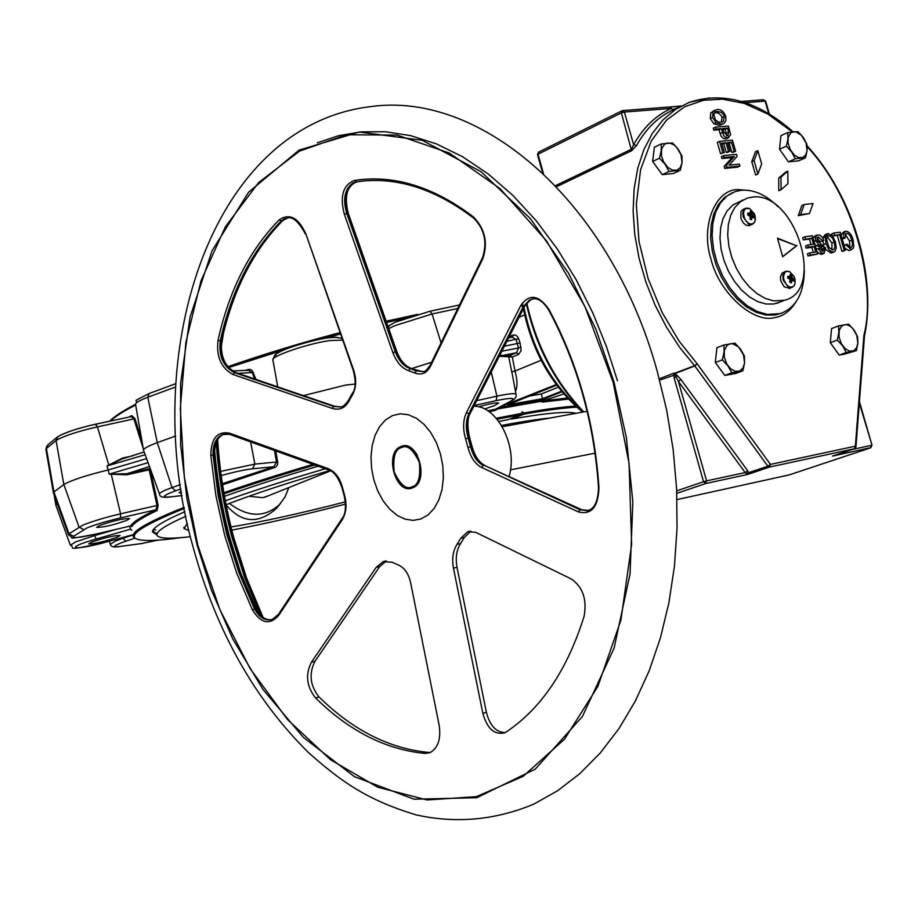 <?xml version="1.0" encoding="UTF-8"?>
<svg xmlns="http://www.w3.org/2000/svg" width="918" height="918" viewBox="0 0 918 918"><rect width="100%" height="100%" fill="white"/><g stroke="black" fill="none" stroke-linecap="round" stroke-linejoin="round"><path stroke-width="1.38" d="M417.162 454.892C412.469 447.548 407.156 444.817 401.235 446.699C384.16 452.459 395.83 495.009 412.48 487.642L417.954 483.017L420.937 474.801M240.608 572.66L230.016 538.373C222.225 509.846 217.004 479.425 214.364 447.112M795.688 302.309C789.95 311.34 782.779 316.469 774.195 317.697C752.955 323.32 719.001 292.394 711.083 259.519C700.354 226.998 714.801 189.842 737.452 189.567L749.547 190.496M749.088 223.659L746.529 221.651L744.544 218.553L743.454 213.228L744.211 210.256L745.99 208.466L749.799 208.661L754.883 215.225C756.076 222.064 754.148 224.876 749.088 223.659M789.032 286.772L786.519 284.821L783.915 279.99L783.467 276.444L784.947 272.359L787.07 271.246L789.652 271.728L793.909 276.307L794.919 279.141C795.619 285.406 793.657 287.954 789.032 286.772M481.64 467.48L578.374 511.877C591.364 515.182 598.226 507.126 598.949 487.71C594.657 423.164 578.019 363.78 549.033 309.573C538.717 294.735 529.284 293.427 520.736 305.625L466.447 412.641C463.005 420.123 462.718 428.855 465.575 438.827L467.939 447.376C470.636 457.439 475.203 464.141 481.64 467.48L483.247 465.449C477.314 462.339 473.091 456.097 470.578 446.722L468.169 438.001C465.495 428.695 465.736 420.57 468.891 413.616L523.249 306.635L529.72 299.842L533.427 298.866M414.534 372.892C421.385 375.508 426.686 373.339 430.416 366.385L482.799 258.784C488.158 242.88 485.071 228.949 473.516 217.004C433.652 186.71 394.029 174.5 354.623 180.376C343.114 184.805 339.671 196.085 344.307 214.215L392.87 352.615C396.496 362.197 401.763 368.221 408.671 370.711L414.534 372.892L416.99 370.654L422.888 371.652M506.495 731.807C541.471 708.214 567.324 669.738 584.077 616.391C587.118 599.592 582.907 587.141 571.455 579.051L475.662 532.314L467.732 531.74L460.756 538.281L457.026 544.328C452.976 550.766 451.782 558.706 453.458 568.139L482.845 713.309C487.171 728.743 494.481 735.226 504.774 732.759L506.495 731.807M299.383 151.195L346.212 134.774L397.046 135.072L449.35 153.065L500.184 188.718L546.405 240.745L584.961 306.566L613.167 382.347L629.06 463.349L631.641 544.34L620.912 620.189L597.928 686.32L564.536 739.174L523.134 776.33L476.419 796.64L427.077 799.98L377.677 787.185L330.491 759.702L287.449 719.471L250.155 668.683L219.918 609.736L197.737 545.074L184.357 477.245L180.307 408.831L185.849 342.46L200.996 280.816L225.472 226.631L258.624 182.567L299.383 151.195M420.926 518.957L428.052 514.918L434.157 508.434L438.884 499.84L442.017 489.535L443.348 478.06L442.832 466.011L440.468 454.02L436.394 442.694L430.817 432.642L424.047 424.368L416.416 418.298L408.349 414.729L400.237 413.811L392.514 415.579L385.537 419.905L379.65 426.549L375.141 435.189L372.215 445.379L371.01 456.602L371.572 468.329L373.867 479.999L377.791 491.027L383.15 500.907L389.702 509.146L397.115 515.331L405.056 519.152L413.134 520.391L420.926 518.957M383.299 561.575L376.219 567.313L311.409 662.257C305.189 674.65 306.566 686.526 315.528 697.909C349.333 731.153 385.881 749.662 425.16 753.448L430.083 752.634C438.07 747.963 441.099 738.875 439.183 725.369L410.633 582.712C408.567 573.589 404.425 567.657 398.194 564.903L392.376 562.321L383.299 561.575M386.352 560.978L379.754 566.532L314.92 661.385C308.7 673.766 310.066 685.643 319.039 697.003C352.845 730.2 389.393 748.675 428.683 752.439L430.542 752.416M470.796 531.166L464.313 537.5L460.756 538.281M412.389 487.883C429.911 482.352 417.862 438.62 401.017 446.527C383.781 452.344 395.566 495.318 412.389 487.883M396.415 351.743L396.209 351.617C399.617 360.499 404.54 366.098 411 368.439L410.105 368.577C403.668 366.259 398.733 360.659 395.302 351.755L346.729 213.343C342.644 199.149 344.686 189.028 352.845 183.015L356.184 181.89L353.763 182.923C345.604 188.936 343.561 199.045 347.635 213.251L347.876 213.504M533.232 298.878L530.638 299.716L524.167 306.497L469.786 413.456C466.631 420.387 466.39 428.511 469.064 437.84L469.35 438.081M348.679 399.927C345.363 404.792 342.735 407.087 340.762 406.812L333.704 406.433L234.457 372.674C223.281 366.775 218.541 356.184 220.24 340.876C231.325 291.109 251.589 251.211 281.034 221.169L283.96 219.035L288.126 217.899L282.767 220.331M278.372 614.452L272.221 619.478C265.153 621.188 259.232 617.63 254.447 608.818L238.967 572.66L226.792 534.54L218.105 495.146L213.068 455.19C212.655 444.782 215.741 437.909 222.34 434.57L229.661 434.237M225.071 433.847L223.235 434.421C216.637 437.748 213.538 444.622 213.951 455.041L214.135 454.708M317.272 142.806L338.398 135.738L361.176 131.882L385.388 131.722L410.667 135.646L436.589 143.965L462.649 156.771L488.307 174.03L512.99 195.5L536.204 220.756L557.467 249.214L576.424 280.197L592.81 312.935L606.488 346.694L617.458 380.729M668.924 173.938L664.735 174.363M794.483 161.235L790.673 161.625M844.698 354.084L841.886 354.589M730.866 374.337L727.802 374.888M804.363 270.477C803.916 293.622 795.814 308.012 780.059 313.658L767.264 314.404L757.384 311.535L747.504 305.923L738.106 297.788L729.638 287.518L722.489 275.572L717.038 262.537L713.515 249.019L712.104 235.685L712.861 223.143L715.742 212.001L720.584 202.775L727.159 195.867L735.134 191.587L741.101 190.267C753.678 189.269 766.014 194.777 778.108 206.814M751.739 197.198C794.391 189.877 826.498 290.57 784.488 300.266L773.633 300.886L765.382 298.453L757.155 293.726L749.317 286.898L742.272 278.28L736.328 268.297L731.795 257.396L728.869 246.116L727.71 234.985L728.341 224.52L730.751 215.237L734.79 207.548L740.287 201.799L746.942 198.254L751.739 197.198M780.702 301.77L773.725 304.019L765.853 303.996L757.602 301.574L749.375 296.858L741.549 290.054L734.515 281.482L728.582 271.521L724.05 260.655L721.146 249.409L719.987 238.301L720.641 227.871L723.051 218.599L727.113 210.922L732.598 205.184L743.144 199.929M750.316 225.277L749.696 225.541C745.864 226.046 742.914 223.556 740.86 218.071L740.952 211.76L742.444 209.763L745.244 208.455M780.816 281.08L784.213 286.864L780.816 281.08L780.426 276.869L782.056 273.128L785.338 271.51M417.575 314.369L386.191 321.22M340.05 332.603C299.727 343.252 262.353 354.612 227.905 366.695M550.238 418.011C537.707 419.216 521.47 421.695 501.526 425.447M325.259 468.765C287.116 479.873 253.816 490.556 225.323 500.792M280.541 503.408L276.284 508.561C258.394 524.362 241.675 523.145 226.115 504.877M187.318 523.214L184.116 528.619L188.959 530.512M231.015 526.966C262.651 521.734 300.932 513.334 345.868 501.733M248.996 496.248L262.755 497.682L268.331 495.812M484.566 408.98L494.4 405.664L498.669 403.048C496.477 402.417 489.787 403.668 478.588 406.823M181.328 491.141L179.159 492.771L181.615 492.989M99.328 525.578L96.631 527.345C102.919 527.494 112.983 525.165 126.822 520.368L129.599 518.555C123.299 518.418 113.201 520.758 99.328 525.578M91.238 542.228L88.69 543.858C94.669 543.904 104.25 541.666 117.458 537.145L120.063 535.492C114.084 535.435 104.468 537.684 91.238 542.228M228.054 366.867L294.334 345.948M310.904 341.186L340.257 333.188M386.363 321.702L413.329 315.62M405.354 318.225L386.639 322.493M340.532 333.991L324.157 338.398M283.192 350.137L228.639 367.544M109.632 421.201C114.314 416.462 122.943 410.816 135.497 404.299M135.646 404.999C123.758 411.115 115.301 416.474 110.275 421.064M576.768 407.179C564.249 407.81 546.692 410.116 524.109 414.087L524.281 412.928C545.969 409.118 563.067 406.835 575.575 406.089M184.311 508.48L176.795 511.521C142.978 525.67 129.335 534.712 135.841 538.648C141.338 541.413 156.508 541.058 181.351 537.615M135.841 538.648L133.546 537.03C130.39 532.566 144.47 523.799 175.763 510.718L184.105 507.356M156.921 534.873L152.468 531.889C152.25 527.907 163.071 521.172 184.931 511.682M153.375 529.537L153.547 531.843L156.726 533.542M510.626 418.619L511.395 419.09C545.958 413.043 567.519 411.115 576.079 413.307M146.593 458.633L108.163 469.993L109.162 474.147L126.925 473.745L126.902 474.778L109.162 474.147L148.062 462.649M144.183 452L122.048 458.977L106.993 465.977L122.45 458.082L132.846 455.798M145.17 454.731L106.993 465.977L108.163 469.993C86.82 475.111 72.052 479.942 63.835 484.497L53.932 491.979L53.439 493.161M355.071 384.068L345.34 385.124L303.571 395.589M57.18 503.454L55.86 505.187M431.609 362.254L411.712 368.554M524.281 412.928L522.147 411.838L520.483 414.741L507.769 419.744L498.807 421.408M568.46 399.066L542.848 402.061L540.209 401.476L497.866 408.912L495.054 410.472L489.076 411.677M275.744 450.922L277.833 462.947L277.121 465.495L275.32 467.296L222.569 484.784M223.866 492.702C250.419 483.488 280.151 474.044 313.072 464.37M496.282 418.264L521.068 413.502M245.037 370.424L249.248 369.311L252.014 370.344L256.042 379.432M153.616 529.216L155.796 530.088M128.956 417.07L131.676 415.579L134.992 418.654L141.762 440.02M149.485 466.551L126.925 473.745L149.209 468.777L150.3 469.546L158.137 505.221L157.058 510.523C142.439 517.431 134.017 522.801 131.779 526.611L131.412 526.175M519.095 317.284L524.614 314.897M509.226 336.722L513.587 334.898L516.26 335.414L518.096 337.514L520.093 342.942L504.407 346.201M520.093 342.942L521.137 350.619L518.567 354.428L516.582 352.719L518.486 348.014L516.134 339.568L512.255 337.204M499.771 355.335L509.719 355.587L512.29 357.056L515.032 371.021L541.092 360.281M499.794 407.03L556.262 384.539M515.032 371.021L514.952 371.044C517.477 379.845 517.66 386.593 515.48 391.286M498.681 407.626L540.541 400.294L561.988 391.791M529.525 396.037L541.299 393.994L558.305 387.224M556.733 385.17L507.505 404.827L542.607 398.699L561.506 391.206M541.299 393.994L542.607 398.699M511.395 419.09L524.109 414.087M518.567 354.428L512.29 357.056L509.306 356.723L509.719 355.587L516.582 352.719L503.385 355.277L502.812 356.459L499.277 356.287M512.749 376.632L508.698 356.769L502.812 356.459M175.671 435.97L157.276 442.625C147.58 446.274 143.013 448.856 143.575 450.382M487.791 410.805L495.743 409.176L510.523 401.269C516.444 397.701 511.647 397.483 496.145 400.627L474.239 405.504M254.596 378.95L252.347 372.788L248.457 370.298L232.472 370.918M222.397 483.66L273.748 466.746L276.559 462.064L274.436 450.451M143.242 448.489L133.913 419.078L131.285 416.577L95.839 424.196M95.644 534.138L130.62 525.945C132.858 522.101 141.303 516.708 155.968 509.765L120.453 517.924C106.545 521.217 95.369 524.557 86.923 527.965L73.566 536.307C72.052 538.51 79.487 537.764 95.839 534.092L130.62 525.945L131.779 526.611M157.058 510.523L155.968 509.765L157.012 505.485L149.175 469.809L126.902 474.778M131.744 530.283L130.471 529.193L129.748 526.163M550.364 396.392L541.597 400.42L543.307 400.868L567.462 397.999M540.794 400.191L541.597 400.42L540.828 401.464M540.541 400.294L540.209 401.476M513.162 335.047L512.577 337.101L508.664 337.824M514.952 371.044L511.67 371.916M509.306 356.723L508.698 356.769L509.41 355.599M96.229 539.004C61.609 548.803 73.888 551.144 107.739 541.643C59.544 552.602 76.974 547.266 70.388 545.269L75.505 541.941L94.451 535.619L96.229 539.004L130.471 529.193L131.618 529.847M150.541 469.431L149.175 469.809L150.139 468.329M220.664 471.382L254.86 464.106L252.565 468.8L273.748 466.746L274.39 467.71M510.523 401.269L495.33 409.29L495.054 410.472M542.848 402.061L543.307 400.868L563.801 393.937M131.676 415.579L131.331 416.565M247.78 369.529L247.826 370.321M122.817 458.759L122.45 458.082M224.497 496.317C251.486 486.655 282.698 476.614 318.133 466.195M520.483 414.741L497.097 419.228M314.828 465.001C281.275 474.847 251.016 484.452 224.061 493.815M288.826 487.584L285.028 497.017L279.279 504.774C264.533 517.775 247.894 517.339 229.385 503.443M329.837 470.509C287.885 482.776 253.299 494.182 226.092 504.716M185.849 516.26C164.288 525.819 154.775 532.314 157.311 535.733C159.984 538.659 171.035 538.969 190.439 536.686M231.806 530.111C265.325 523.753 303.227 515.078 345.512 504.097M790.157 280.908L792.475 280.128L793.783 281.092L793.863 279.083L792.555 278.108L789.893 279.015M750.178 217.887L752.576 217.015L753.919 218.025L754.011 216.028L752.668 215.007L749.995 215.982M790.134 279.52L793.863 279.083M792.475 280.128L790.111 281.103M750.281 216.499L754.011 216.028M752.576 217.015L750.144 218.048M787.759 277.902L789.916 276.857L787.816 276.203L787.736 278.211L789.836 278.865L789.859 282.159L791.431 282.905L791.913 280.564M747.78 214.835L749.983 213.687L747.86 213.01L747.757 215.019L750.408 216.648L749.903 219L751.509 219.781L752.003 217.428M789.159 278.636L792.05 277.167L792.555 278.108M749.409 215.523L752.152 214.055L752.668 215.007M792.05 277.167L791.741 275.148L788.528 278.429M752.152 214.055L751.865 212.058L748.721 215.294M788.528 278.372L787.747 278.005M789.916 276.857L790.168 274.402L791.741 275.148M749.983 213.687L750.27 211.266L751.865 212.058M782.629 256.615L796.457 245.749L777.615 238.577M789.985 288.321L784.213 286.864M796.927 245.554L782.675 256.753L777.5 238.164L796.457 245.749M744.555 363.058L742.96 368.072L739.656 371.021L735.284 371.32L730.717 368.875L726.849 364.182L724.245 357.125L724.359 350.194L727.148 345.26L729.672 343.883L732.598 343.711L738.634 346.97L743.534 354.91L744.555 363.058L744.406 356.035L740.608 349.253L734.985 343.16L723.935 344.996L724.038 352.053L722.328 359.833L728.008 365.949L731.841 372.754L742.869 370.803L744.555 363.058M857.871 343.275L856.483 348.048L853.488 350.848L849.471 351.089L845.226 348.737L841.117 343.332L838.96 336.47L839.339 330.032L841.622 326.154L843.917 324.857L846.614 324.708L850.16 326.177L852.845 328.541L856.815 335.472L857.871 343.275L857.561 336.562L854.05 330.055L848.714 324.203L838.582 325.901L838.857 332.626L837.319 340.05L842.701 345.925L846.247 352.466L856.356 350.665L857.871 343.275M807.083 150.575L805.648 155.096L802.596 157.598L798.534 157.552L794.265 154.97L790.146 149.462L788.011 142.68L788.218 137.252L790.777 132.892L793.106 131.79L795.826 131.848L801.46 135.279L806.073 142.967L807.083 150.575L806.853 144.206L803.319 137.528L797.994 131.641L787.736 132.559L787.942 138.951L786.37 146.157L791.729 152.078L795.309 158.78L805.534 157.758L807.083 150.575M682.028 162.784L680.364 167.535L676.979 170.174L672.527 170.14L667.891 167.455L663.473 161.683L661.408 155.612L661.58 148.888L664.46 144.298L667.03 143.128L670.025 143.174L673.915 144.906L676.83 147.488L681.053 154.798L682.028 162.784L681.982 156.094L678.127 149.106L672.492 142.944L661.224 143.954L661.235 150.667L659.48 158.229L665.16 164.425L669.061 171.448L680.295 170.312L682.028 162.784M714.778 112.627L718.484 113.063L721.078 115.416L722.03 117.561L721.273 122.209M827.164 236.614L831.892 243.006L832.029 249.948M723.028 129.346L725.186 129.151L726.643 135.933M717.451 111.503L721.318 112.283L723.74 115.014L724.302 116.483L723.453 121.222L722.145 121.979L718.645 122.128L715.455 119.994L713.86 114.589L715.076 112.352L717.451 111.503L715.191 112.581M724.302 116.483L722.03 117.561M723.453 121.222L721.433 122.186M827.657 236.052L830.159 235.903L832.844 238.703L834.198 242.065L831.892 243.006M834.198 242.065L834.955 246.862L833.98 249.421L832.798 249.983L828.931 247.344L826.521 239.288L827.21 236.546L828.679 235.628M742.869 370.803L735.823 373.454L730.326 374.441L724.795 375.416L731.841 372.754M722.328 359.833L715.306 362.53L716.912 347.727L723.935 344.996M724.795 375.416L715.306 362.53M856.356 350.665L844.273 354.164L839.213 355.059L846.247 352.466M837.319 340.05L830.297 342.689L831.57 328.564L838.582 325.901M839.213 355.059L830.297 342.689M805.534 157.758L798.683 160.811L788.447 161.843L795.309 158.78M786.37 146.157L779.52 149.255L780.908 135.692L787.736 132.559M788.447 161.843L779.52 149.255M680.295 170.312L673.445 173.491L662.211 174.627L669.061 171.448M659.48 158.229L652.641 161.453L654.396 147.201L661.224 143.954M662.211 174.627L652.641 161.453M727.458 128.084L728.605 132.066L727.917 135.853L723.935 132.513L722.787 128.497L727.458 128.084L725.186 129.151M725.805 116.345L725.931 120.694L723.946 123.379L721.284 124.194L716.097 122.702L712.563 117.424L713.034 111.801L716.924 109.575C720.699 109.07 723.648 111.319 725.805 116.345M724.348 152.526L722.833 152.663L719.586 141.349L732.472 140.179L735.628 151.206L734.136 151.344L731.52 142.233L727.515 142.6L729.994 151.24L728.49 151.39L726.012 142.738L721.651 143.139L724.348 152.526L720.55 153.719L717.314 142.405L719.586 141.349M734.469 156.485L724.21 157.483L723.659 155.555L736.523 154.316L737.108 156.358L729.11 165.183L739.346 164.15L739.897 166.078L727.045 167.374L726.459 165.309L734.469 156.485L732.185 157.54L721.938 158.539L721.387 156.611L723.659 155.555M851.87 240.091L849.907 235.433L847.578 233.367L846.293 233.356L845.019 238.095L843.642 237.796L843.768 233.161L845.96 231.187C849.391 231.772 851.766 234.687 853.097 239.931L853.786 246.655L853.017 248.56L851.193 249.65L845.834 244.785L846.935 244.154L850.63 247.539L851.755 247.011L852.581 244.567L851.87 240.091L849.563 241.044L845.226 234.308M834.611 235.1L834.003 232.988L840.245 232.174L845.455 250.189L844.216 250.362L839.603 234.446L832.5 235.972M833.418 252.094L831.433 251.75L828.862 249.558L825.948 243.431L825.305 236.752L828.059 233.516L832.442 235.892L835.449 241.927L836.298 248.124L834.955 251.383L831.111 253.035L825.948 249.65M761.665 163.92L757.832 150.621L754.068 160.673L757.901 174.007L761.665 163.92M804.179 204.542L800.576 214.628L809.481 213.55L813.05 203.498L804.179 204.542L801.884 205.529L798.27 215.615L800.576 214.628M833.636 455.707L854.394 448.764L855.381 446.182L855.943 446.951M787.931 183.726L787.839 171.161L780.989 177.094L781.069 189.716L787.931 183.726M805.534 238.921L804.925 236.787L812.419 235.8L817.663 254.022L810.353 255.02L809.733 252.886L815.781 252.06L814.14 246.38L808.414 247.149L807.794 245.014L813.532 244.257L811.753 238.095L803.227 239.873L802.619 237.739L804.925 236.787M822.574 240.837L818.443 236.982L816.871 240.413L825.626 247.998L824.043 253.345L821.312 253.024L818.225 248.537L819.43 248.124L822.884 251.337L824.353 248.124L823.423 246.334L818.753 244.727L815.62 240.642L815.368 237.406L816.951 235.111L819.9 235.111L822.253 237.177L823.767 240.436L820.267 241.79L816.928 237.957M728.41 126.041L730.648 134.705L727.985 137.872L725.564 137.379L723.751 135.703L721.273 128.623L716.074 129.071L715.524 127.143L728.41 126.041M680.995 106.144L669.233 107.085M670.507 107.165L672.435 109.575L673.709 109.667C658.367 116.586 645.985 128.531 636.564 145.526L631.595 150.759L556.583 186.687M713.034 111.801L710.761 112.891L714.606 110.263M721.617 124.492L719.012 125.273L721.284 124.194M719.012 125.273L713.825 123.781L716.097 122.702M713.825 123.781L710.291 118.502L712.563 117.424M710.291 118.502L710.761 112.891M722.833 152.663L720.55 153.719M734.136 151.344L731.853 152.388L733.356 152.25L735.628 151.206M731.853 152.388L729.248 143.288L731.52 142.233M729.248 143.288L727.756 143.426M728.49 151.39L726.207 152.434L727.722 152.296L729.994 151.24M726.207 152.434L723.728 143.793L726.012 142.738M723.728 143.793L721.892 143.965M724.21 157.483L721.938 158.539M727.045 167.374L724.761 168.407L737.613 167.11L739.897 166.078M724.761 168.407L724.176 166.342L726.459 165.309M724.176 166.342L732.185 157.54M842.196 238.932L845.019 238.095M846.603 233.287L845.753 233.631M842.058 238.451L843.642 237.796M841.186 235.433L843.206 232.231L845.501 231.279M850.137 250.075L851.193 249.65M844.101 245.496L845.834 244.785M848.886 250.58L844.87 248.158M844.078 245.416L846.935 244.154M849.816 247.481L849.563 241.044M834.003 232.988L831.697 233.941L832.178 235.57M844.216 250.362L841.898 251.302L843.149 251.13L845.455 250.189M841.898 251.302L837.296 235.398L839.603 234.446M837.296 235.398L832.546 236.018M832.454 252.484L831.111 253.035M823.756 244.773L825.948 243.431M822.907 238.267L825.305 236.752M823.641 244.383L822.907 240.791M822.998 237.705L825.202 234.606L827.084 233.815M754.068 160.673L751.785 161.706L755.56 151.665L757.832 150.621M757.901 174.007L755.617 175.028L751.785 161.706M809.481 213.55L798.27 215.615M723.235 373.293L716.212 363.769M715.466 361.026L716.568 350.86M837.836 353.143L830.997 343.653M830.4 341.519L831.318 331.387M787.219 160.122L780.208 150.219M779.634 148.119L780.61 138.641M660.788 172.676L653.559 162.704M652.824 159.95L653.995 150.483M864.469 336.172L863.93 335.15L864.504 335.85L855.955 446.791L854.91 448.454M780.989 177.094L778.705 178.103L785.556 172.171L787.839 171.161M781.069 189.716L778.774 190.714L778.705 178.103M810.353 255.02L808.035 255.973L817.663 254.022M808.035 255.973L807.427 253.838L809.733 252.886M813.302 252.404L811.833 247.332L814.14 246.38M811.833 247.332L806.096 248.101L808.414 247.149M806.096 248.101L805.488 245.978L807.794 245.014M811.042 244.578L809.446 239.059L811.753 238.095M809.446 239.059L803.227 239.873M820.267 241.79L823.767 240.436M817.318 237.441L818.443 236.982M822.207 254.091L823.538 253.46M816.309 249.317L818.225 248.537M821.231 254.401L817.123 252.117M822.023 251.302L822.046 249.065L824.353 248.124M822.046 249.065L821.117 247.286L823.423 246.334M821.117 247.286L816.446 245.68L818.753 244.727M814.002 241.308L815.62 240.642M816.446 245.68L814.966 244.636M813.096 238.187L814.989 235.937L817.295 234.974M716.074 129.071L713.802 130.149L713.252 128.222L715.524 127.143M727.045 138.538L727.985 137.872M725.713 138.939L723.292 138.446L721.123 136.174L720.125 133.592L722.397 132.525M720.125 133.592L719.001 129.69L721.273 128.623M719.001 129.69L713.802 130.149M746.059 473.493L745.164 472.563L747.677 470.727L748.675 472.759L747.527 474.48L746.059 473.493L767.907 466.252L770.443 464.405L697.164 363.815L694.788 365.949L767.907 466.252L769.468 467.067L770.443 464.405L855.381 446.182L863.93 335.15C875.818 291.442 858.307 201.524 807.14 146.65M747.677 470.727L680.949 379.547L678.402 381.418L745.164 472.563L706.596 480.871L678.402 381.418L674.294 373.408L694.593 365.708L697.164 363.815L679.09 341.071L662.142 312.476L648.142 278.693L639.02 241.606L636.323 204.152L640.592 169.715L651.195 141.165L666.525 120.132L684.564 106.786L703.486 100.269L722.604 99.178L744.188 103.378L767.838 114.039L792.234 131.859M678.379 107.624L672.435 109.575M555.574 185.631L631.664 149.141L633.649 144.711L636.564 145.526M871.044 447.571L832.488 456.085L854.394 448.764L769.468 467.067L747.527 474.48L705.644 483.545L703.555 481.721L706.596 480.871L705.644 483.545L676.818 493.345M674.478 373.477L675.441 374.051L674.833 374.888L659.652 380.144M674.294 373.408L673.617 373.259L674.145 377.929L677.438 375.726L675.441 374.051M509.065 476.465C518.28 446.951 497.281 405.435 473.872 406.215M210.807 455.339L215.879 495.525L224.612 535.148L236.855 573.486L252.416 609.839C260.919 623.494 269.64 625.387 278.602 615.519L341.898 520.276C346.258 513.151 347.153 504.82 344.583 495.284L342.368 487.16C339.717 477.612 334.852 471.404 327.795 468.513L229.351 433.124C217.222 431.093 211.048 438.506 210.807 455.339L213.951 455.041L216.373 477.888L220.01 500.666L224.83 523.214L230.797 545.418L241.87 577.778L255.33 608.623C259.633 616.724 265.095 620.396 271.694 619.639M221.8 340.326L221.135 340.762C219.425 356.023 224.164 366.615 235.352 372.536L334.6 406.284L340.326 406.915M471.726 446.641L471.473 446.55C473.975 455.902 478.198 462.144 484.142 465.277L580.945 509.593L587.75 510.615M548.769 310.169C543.054 301.104 537.397 297.421 531.809 299.107L527.678 301.965L524.74 306.164L523.249 306.635L520.736 305.625M598.49 487.584C598.066 500.7 594.772 508.285 588.599 510.351L580.038 509.788L484.142 465.277L581.553 509.662L580.038 509.788L578.374 511.877M430.117 365.33C426.79 370.034 424.518 372.111 423.29 371.56L416.084 370.792L410.105 368.577L408.671 370.711M457.026 544.328L460.584 543.548C456.521 549.985 455.339 557.903 457.003 567.335L486.391 712.322C489.799 725.564 496.053 732.323 505.129 732.587M460.584 543.548L464.313 537.5M332.35 408.418C339.534 410.507 345.099 408.028 349.058 400.959L352.397 394.947C356.31 387.889 356.712 379.559 353.602 369.954L305.855 233.872C298.35 217.543 289.422 212.896 279.072 219.941C249.478 250.166 229.121 290.317 217.991 340.371C216.166 356.815 221.215 368.21 233.115 374.567L332.35 408.418L333.704 406.433L340.062 406.938M465.575 438.827L469.064 437.84L470.337 442.166L471.473 446.55L467.939 447.376M255.755 609.208L255.33 608.623L252.416 609.839M197.152 545.303L186.985 498.933L180.628 444.794L180.605 383.414L190.026 317.146L212.024 250.866L248.606 192.195L299.084 150.127L359.271 132.02L422.28 140.328L480.998 171.655L530.42 218.656L568.563 273.289L595.862 329.114L613.993 382.026L626.34 437.393L632.858 502.008L630.046 573.876L614.119 648.085L582.425 716.488L535.24 769.146L476.717 797.742L413.995 799.199L354.497 776.685L303.422 737.441L262.915 689.395L232.759 638.939L211.461 590.182L197.152 545.303M401.327 447.674C406.972 444.312 412.974 449.166 419.342 462.259C420.719 477.303 418.287 485.461 412.067 486.735C406.41 489.96 400.455 485.071 394.189 472.07C392.801 457.187 395.176 449.051 401.327 447.674M217.118 440.525C219.23 473.332 224.566 505.692 233.126 537.581L245.944 578.042L262.078 616.632M260.012 614.647L244.486 577.089L232.093 537.787C223.694 506.484 218.404 474.732 216.2 442.533M526.783 302.963C536.307 345.707 555.298 382.014 583.768 411.907M732.059 192.837L724.405 197.542L718.174 204.76L713.676 214.181L711.106 225.392L710.624 237.888L712.253 251.096L715.914 264.407L721.456 277.202L728.605 288.883L737.028 298.901L746.334 306.819L756.088 312.269L765.841 315.035L775.148 315.012L781.734 313.118M754.401 222.477L752.083 224.52L748.629 224.141L743.247 217.038L742.811 212.85L743.626 210.119L745.324 208.409L748.296 208.168M794.093 285.659L791.775 287.598L788.573 287.242L783.261 280.242L782.825 275.962L783.662 273.174L785.418 271.476L788.355 271.292M376.219 567.313L379.754 566.532M344.307 214.215L347.635 213.251L396.209 351.617L392.87 352.615M279.072 219.941L281.952 221.077C252.496 251.107 232.22 291.006 221.135 340.762L217.991 340.371M95.793 534.127L95.839 534.092C77.135 537.707 69.309 538.855 72.327 537.592L68.529 534.804L68.988 533.817L82.827 525.142C92.328 521.298 104.904 517.523 120.579 513.828L111.296 474.457M134.992 418.654L97.423 426.893C81.748 430.393 69.217 434.237 59.842 438.425L56.067 440.514L63.835 484.497L78.982 527.001L83.492 529.606M61.219 434.834L57.868 436.693L56.067 440.514L46.405 448.489L45.98 449.671L53.382 492.817M457.807 308.482L432.091 313.979L394.212 325.867L388.807 328.678M395.463 322.138L390.093 325.018L388.314 327.267M118.583 546.703L118.95 546.658C113.522 547.461 110.665 546.669 110.389 544.271L115.565 541.012L122.874 538.338L122.622 537.558M57.134 437.197L47.874 444.897L46.405 448.489L53.932 491.979L68.988 533.817L73.566 536.307M342.678 340.119L330.308 340.498C307.748 343.481 269.226 356.792 272.956 360.235L277.718 386.799M396.255 321.874L430.037 311.225L432.091 313.979L441.053 342.896M524.235 413.341L510.695 418.665M253.494 372.444L238.129 373.351M62.137 434.501C70.468 430.771 81.599 427.352 95.518 424.254L97.423 426.893L108.726 464.806M476.717 400.638L496.913 396.174L491.279 372.042M496.145 400.627L496.913 396.174C508.262 393.776 514.631 393.122 516.019 394.201L516.1 394.66M501.848 351.238L521.057 347.452M518.601 338.662L506.885 341.324M117.056 529.135L94.451 535.619L94.129 534.505M107.819 541.62L132.926 534.701M275.939 355.645C270.844 351.101 333.704 333.314 338.467 337.962M277.752 461.88L254.86 464.106L250.591 441.868M180.984 488.892L175.499 490.832C162.578 495.686 160.971 497.694 170.679 496.856L182.028 495.536M252.565 468.8C244.773 469.66 234.331 471.909 221.215 475.547M169.91 496.994L170.312 496.948C163.129 497.912 159.548 496.982 159.56 494.182C158.963 493.012 163.106 490.82 171.999 487.596L157.276 442.625L147.787 397.242C139.123 400.615 135.049 403.082 135.589 404.654L143.495 449.946M175.499 490.832L171.999 487.596L180.353 484.635M175.602 386.971L147.787 397.242L149.072 393.547L175.774 383.667M120.453 517.924L120.579 513.828L158.137 505.221M134.957 538.155L125.789 541.218L122.874 538.338L132.995 534.953M125.789 541.218C113.694 545.453 111.526 547.231 119.26 546.577L141.475 543.559L157.667 540.174M511.693 400.753L510.982 401.132C515.067 399.238 516.742 396.92 516.019 394.201L512.749 376.644M341.553 338.317L342.219 338.799M149.404 393.478L149.072 393.547C127.969 404.471 139.743 397.758 135.508 404.184M182.039 495.594L170.679 496.856M107.762 541.643L132.926 534.712M140.718 543.674L141.475 543.559M157.735 540.174L141.234 543.628L119.26 546.577M524.04 307.541C532.555 350.01 551.775 384.332 581.691 410.518M728.605 132.066L726.333 133.133M631.595 150.759L621.371 112.903L624.378 112.053L671.31 108.416C655.773 115.416 643.22 127.51 633.649 144.711L624.378 112.053L622.002 110.757L622.679 110.573M543.479 173.571L538.028 154.201L621.371 112.903L622.002 110.757M542.572 172.722L537.5 154.683L538.969 152.044M765.669 101.267L763.076 99.867M745.29 102.678L765.142 101.141L768.756 113.694M872.02 445.264L859.328 402.968M818.833 246.334L821.14 245.381M709.453 97.893L689.234 102.357L675.315 109.563L662.922 119.948L652.365 133.351L643.908 149.519L637.78 168.12L634.143 188.764L633.11 210.991L634.751 234.285L639.02 258.107L645.847 281.895L655.062 305.086L666.457 327.129L679.733 347.486L694.788 365.949L674.937 373.603M859.432 401.614L872.02 445.253L870.585 447.846L789.228 474.904L677.036 499.587L789.239 474.893L870.574 447.846L871.549 445.322L852.329 449.464M677.438 375.726L680.949 379.547M659.296 378.778L673.617 373.259M676.704 490.866L703.555 481.721L674.145 377.929M236.156 372.811L234.457 372.674L233.115 374.567M335.357 406.513L235.8 372.559C224.761 366.764 220.091 356.058 221.777 340.417C232.874 290.662 253.104 250.821 282.446 220.894L287.047 218.014C292.647 216.258 298.786 221.628 305.476 234.147L305.855 233.872M485.209 465.759L484.75 465.357C478.978 462.385 474.744 456.097 472.07 446.481L469.672 437.817C467.113 426.434 467.342 418.206 470.36 413.111L468.891 413.616L466.447 412.641M581.966 510.018L587.268 510.683M524.855 305.946L470.464 412.882M411.826 368.692L422.693 371.664M417.874 370.998L411.448 368.462C405.171 366.236 400.282 360.59 396.794 351.514L348.243 213.206C344.089 195.947 347.05 185.482 357.102 181.81L356.184 181.89C395.038 176.13 434.134 188.041 473.47 217.646M363.998 180.949L357.113 181.81M328.885 469.924L327.795 468.513M230.464 434.489L229.351 433.124M278.957 614.062L278.602 615.519M342.207 518.831L341.898 520.276M349.333 399.456L349.058 400.959M352.741 393.329L352.397 394.947M305.958 234.147L353.189 370.172C356.092 381.578 355.759 389.393 352.191 393.604M549.434 310.341L549.033 309.573M430.806 364.744L430.416 366.385M483.178 257.189L482.799 258.784M474.399 218.358L473.516 217.004M482.57 257.533C487.458 242.237 484.532 229.133 473.803 218.232C434.283 188.19 395.084 176.084 356.184 181.89L354.623 180.376M453.458 568.139L457.003 567.335M482.845 713.309L486.391 712.322M428.683 752.439L425.16 753.448M311.409 662.257L314.92 661.385M315.528 697.909L319.039 697.003M193.239 547.587C216.132 630.735 254.481 699.011 308.322 752.416C340.819 781.379 367.154 800.186 416.256 814.909C456.177 823.767 495.41 820.164 533.943 804.065L557.57 790.765L579.82 773.644L600.372 752.863L618.927 728.64L635.245 701.226L649.129 670.932L660.386 638.056L668.866 602.988L674.455 566.142L677.048 527.953L676.612 488.892L673.146 449.453L666.675 410.151L657.288 371.503C611.663 204.255 482.753 90.526 370.551 106.637C208.948 125.915 138.366 356.299 193.193 547.415M344.124 495.571L341.886 487.355C338.042 476.878 333.544 471.06 328.403 469.901L229.982 434.466L224.726 433.927C217.669 436.44 214.284 443.405 214.594 454.835L219.631 494.848L228.33 534.299L240.539 572.465L256.042 608.668C260.632 616.735 265.727 620.419 271.338 619.696M223.533 332.878L221.146 347.555M217.658 439.584C219.735 472.678 225.094 505.325 233.734 537.523L246.713 578.42L263.064 617.378M583.148 412.021C554.759 382.267 535.802 346.12 526.301 303.583M780.059 313.658L781.849 313.072M749.696 225.541L754.527 222.431L755.376 219.551L755.112 216.109L754.298 213.699L749.685 208.57L745.864 208.191M789.365 288.573L794.139 285.762L795.103 283.157L794.919 279.141L793.909 276.307L789.537 271.625L785.969 271.258M595.071 453.148L510.454 469.844M843.814 354.405L844.64 354.096M729.936 374.67L730.751 374.36M784.488 300.266L776.708 303.365M183.887 527.139L184.116 528.619M153.134 530.753L152.468 531.889M144.16 451.954L122.048 458.977M110.321 544.087L109.288 541.23M70.319 545.085L55.895 505.233M153.547 531.843L153.145 530.34M54.116 494.974L55.814 504.877M159.457 493.907L143.61 450.451M68.448 534.597L53.474 493.207M389.37 325.523L388.027 326.441M395.807 321.977L430.037 311.225L459.516 304.971M272.864 359.695L274.78 355.048C278.888 351.789 287.024 348.243 299.188 344.411C321.484 337.858 335.77 335.942 342.047 338.662L342.207 338.753M45.923 449.304L46.829 446.056M61.621 434.639C70.216 430.806 81.553 427.329 95.633 424.196M131.285 416.577L95.713 424.185M130.608 525.957L131.377 526.071M265.21 497.063L330.503 470.854M279.279 504.774L276.284 508.561M582.574 412.125C551.925 386.249 532.199 351.812 523.386 308.827M523.065 307.002L522.411 302.871M716.063 111.789L715.455 112.076M669.819 106.958L681.294 105.983M669.635 106.97L622.783 110.573M621.853 110.837L538.682 152.113M537.489 154.626L538.51 152.193M741.411 101.45L763.466 99.752L765.658 101.21L769.353 114.05M723.005 123.838L720.745 124.905M851.606 249.558L849.299 250.499M833.923 251.98L831.616 252.92M824.043 253.345L821.725 254.286M728.881 137.689L726.608 138.744M807.071 145.767C852.489 195.236 877.126 276.192 864.504 335.85L864.481 335.965M689.234 102.357C723.327 91.226 757.935 101.026 793.037 131.767M587.153 411.298L502.284 426.732M278.475 614.291L341.634 519.198M341.726 519.049C345.616 514.585 346.419 506.77 344.135 495.594M348.76 399.766L352.087 393.776M598.49 487.538C594.21 423.278 577.651 364.182 548.803 310.238M430.209 365.112L482.478 257.751M470.073 531.212L467.916 531.683M385.652 561.036L383.483 561.518"/></g></svg>
